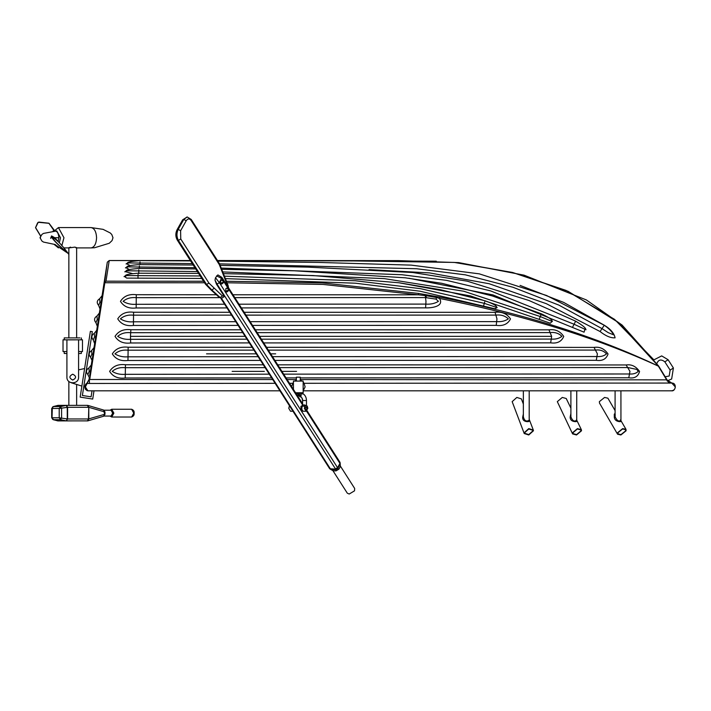 <?xml version="1.0" encoding="UTF-8"?>
<svg xmlns="http://www.w3.org/2000/svg" width="711" height="711" viewBox="0 0 711 711"><rect width="100%" height="100%" fill="white"/><g stroke="black" fill="none" stroke-linecap="round" stroke-linejoin="round"><path stroke-width="1.07" d="M667.06 380.9L671.655 379.025L673.406 368.005L668.118 359.748L661.692 355.9L653.898 359.864L614.606 319.399L566.063 290.417L512.809 272.544L457.484 262.732M664.918 376.812L669.193 376.021L670.126 370.102L664.838 361.846C660.946 358.788 658.173 359.597 656.537 364.281M85.373 386.926L87.906 390.819L84.867 386.926L89.346 378.919L85.373 386.926M303.162 390.819L671.451 390.819C673.77 390.57 675.059 389.273 675.299 386.926L671.788 383.051L304.077 383.291L305.126 386.926L303.162 390.766M275.13 383.318L86.511 383.469M291.608 386.926L292.745 383.3L289.528 383.309M86.955 383.353L89.346 378.919L89.435 383.451M204.546 282.765L104.837 282.756L89.737 379.496L272.722 379.541M102.651 296.638L107.299 262.181L104.055 283.014L105.992 281.183L203.577 281.245M89.657 375.657L104.055 283.014L105.992 281.183L109.218 260.555L107.299 262.181L107.041 263.825M90.937 367.445L91.995 360.308L90.546 357.278C88.44 354.682 88.786 352.46 91.586 350.621L94.021 347.59L94.643 343.609L93.239 339.982C91.124 337.378 91.47 335.165 94.27 333.326L96.714 330.295L97.327 326.313L95.923 322.687C93.816 320.083 94.163 317.861 96.963 316.022L99.398 312.991L100.02 309.009L98.616 305.383C96.5 302.788 96.847 300.566 99.647 298.727L102.082 295.696L104.055 283.014L102.082 295.696M87.862 374.581L89.213 371.382L88.893 367.925C86.093 369.756 85.755 371.977 87.862 374.581L89.31 377.612L89.062 379.496M271.673 377.905L125.225 377.985C118.053 378.865 112.845 376.661 109.627 371.373C113.049 366.067 118.319 363.854 125.447 364.743L263.319 364.814M277.717 364.823L626.124 364.965C631.439 364.148 635.918 366.307 639.562 371.444C638.176 376.537 634.594 378.643 628.791 377.772L300.246 377.888M296.354 377.888L286.071 377.897M266.536 347.306L594.049 347.403C599.773 346.55 604.439 348.737 608.038 353.954C606.305 359.073 602.386 361.197 596.28 360.317L274.899 360.406M260.502 360.406L127.962 360.486C120.808 361.366 115.6 359.162 112.329 353.882C115.715 348.577 120.986 346.355 128.158 347.235L252.129 347.297M249.33 342.915L130.691 342.978C123.501 343.848 118.284 341.644 115.04 336.356C118.453 331.059 123.723 328.846 130.868 329.726L240.94 329.788M255.347 329.788L548.972 329.851C555.229 328.989 560.152 331.175 563.734 336.427C561.521 341.609 557.166 343.751 550.661 342.853L263.719 342.906M238.149 325.416L133.419 325.469C126.229 326.34 121.003 324.136 117.75 318.848C121.154 313.551 126.434 311.338 133.579 312.227L229.76 312.271M244.157 312.28L495.052 312.325C501.77 311.454 506.925 313.649 510.498 318.919C507.858 324.118 503.104 326.269 496.225 325.362L252.547 325.407M232.968 294.763L418.459 294.816L323.034 284.427L226.827 282.774M226.978 307.916L136.156 307.961C128.958 308.841 123.723 306.628 120.461 301.34C123.865 296.043 129.135 293.839 136.29 294.718L216.891 294.754M300.246 379.558L666.651 379.852L658.368 366.138C596.369 337.681 523.412 315.124 439.505 298.442C444.562 306.557 431.204 308.13 425.605 307.863L241.367 307.907M287.128 379.55L296.354 379.558M100.838 308.263L99.949 313.969M98.145 325.522L97.247 331.299M95.461 342.791L94.545 348.639M92.768 360.05L91.843 365.969M90.075 377.31L89.746 379.461M238.994 304.192L425.782 304.104C430.644 304.459 434.856 303.535 438.438 301.34L436.03 299.127L436.536 297.518L439.505 298.442L439.514 297.056C523.154 313.489 596.102 336.507 658.359 366.103L618.419 322.492L568.098 291.306L512.329 272.42L454.276 262.421L335.894 260.661L221.725 260.582M219.486 297.633L136.139 297.669C130.948 297.154 126.611 298.371 123.119 301.34C126.851 303.686 131.171 304.672 136.059 304.29L224.605 304.21M436.03 299.127L425.489 297.589L234.799 297.625M426.324 297.598L425.96 295.669L418.459 294.816L418.503 293.421L439.514 297.056M436.403 296.514L436.536 297.518L425.96 295.669L426.013 294.683M98.616 305.383L99.967 302.184L99.647 298.727M95.923 322.687L97.274 319.488L96.963 316.022M93.239 339.982L94.59 336.783L94.27 333.326M90.546 357.278L91.897 354.078L91.586 350.621M88.893 367.925L91.337 364.894L91.95 360.912M231.582 315.133L133.41 315.177C128.22 314.653 123.883 315.88 120.399 318.848C124.123 321.194 128.424 322.181 133.321 321.799L235.776 321.701M250.165 321.683L496.571 321.612C501.246 321.959 505.166 321.043 508.338 318.848C505.068 315.8 500.953 314.546 495.985 315.097L245.979 315.124M242.762 332.632L130.673 332.686C125.492 332.161 121.163 333.388 117.679 336.356C121.385 338.703 125.687 339.689 130.575 339.307L246.948 339.191M261.337 339.174L551.114 339.085C555.54 339.431 559.13 338.516 561.894 336.356C558.819 333.299 554.944 332.037 550.278 332.588L257.151 332.624M272.509 356.664L596.787 356.531C600.911 356.851 604.154 355.962 606.519 353.856C603.621 350.781 600.004 349.519 595.685 350.07L268.331 350.123M253.934 350.132L127.944 350.185C122.763 349.67 118.435 350.896 114.951 353.856C118.648 356.211 122.941 357.198 127.829 356.815L258.12 356.682M265.114 367.631L125.207 367.694C120.035 367.178 115.715 368.405 112.231 371.364C115.911 373.719 120.195 374.706 125.083 374.324L269.291 374.164M283.68 374.146L629.306 373.986C633.199 374.288 636.185 373.408 638.256 371.364L636.825 369.427L627.991 367.56L279.512 367.623M638.211 370.964L636.825 369.427M520.043 285.395L563.583 302.371L604.288 325.211C610.571 329.051 614.171 333.255 615.086 337.823C610.811 338.143 605.808 336.054 600.075 331.53L546.341 303.695L489.15 283.733L429.577 272.908L369.045 269.62M130.14 265.576L126.496 263.719M585.215 328.269L584.069 332.179L492.963 294.914L408.772 278.214M129.42 269.513L125.865 267.674M552.367 321.256L550.296 323.185L470.406 295.918L398.978 282.765M132.415 273.566L125.234 271.593M497.14 307.623L494.705 308.752L420.103 291.217L355.42 283.2L225.147 278.623M201.8 278.463L126.665 278.09L124.452 276.41M190.37 260.573L109.218 260.555L190.37 260.573M226.178 281.263L322.732 282.934L418.503 293.421M219.601 263.87L416.53 268.731L465.35 274.837L512.951 287.253L558.837 305.099L602.013 328.624L608.234 332.65L613.477 334.792C612.322 331.957 609.256 328.793 604.288 325.283L546.581 295.5L479.303 273.859L411.242 265.123L318.599 262.43L217.85 261.133M190.575 260.901L140.023 260.617C131.588 261.284 127.429 262.048 127.527 262.919L192.308 263.603M221.725 268.083L401.919 274.73L446.615 280.374L490.43 290.835L574.061 324.234L586.015 329.771M193.214 265.025L139.409 264.581C130.975 265.239 126.807 265.994 126.914 266.865L194.93 267.7M223.032 271.931L384.207 278.605L463.785 291.234L540.289 316.555L552.269 321.514M195.712 268.936L138.787 268.474C130.415 269.122 126.247 269.887 126.291 270.775L197.391 271.566M224.285 276.161L355.34 280.747L420.432 288.648L484.307 303.348L495.949 307.205M198.573 273.415L138.014 273.211C129.642 273.904 125.474 274.695 125.527 275.575L200.2 275.966M250.539 260.59L436.278 261.195M656.591 363.57L658.359 366.103M107.299 262.181L109.218 260.528L109.103 261.31M86.138 383.762L85.711 384.233M85.693 384.251L84.973 385.904M84.885 386.508L84.92 387.637M84.982 388.002L85.284 388.89M85.409 389.157L85.729 389.637M86.573 390.419L87.871 390.819M671.788 383.051C667.496 382.251 666.58 378.776 667.194 380.083L671.788 383.051C677.13 382.918 675.717 391.619 671.451 390.819L670.633 390.757M666.651 379.852L669.229 383.167M303.162 382.1L304.077 383.291L303.162 383.256M293.439 383.327L292.745 383.3L293.439 382.438M294.727 381.096L296.354 380.252M300.246 380.172L302.166 381.087M293.439 389.432L293.439 381.087L303.162 381.087L303.162 392.765L295.563 392.765M615.086 413.349L614.295 414.184L614.295 417.135L615.175 416.886C617.032 420.814 618.926 421.925 620.836 420.21L620.916 420.663M614.295 417.135C614.508 419.499 615.922 420.948 618.543 421.49C621.13 421.934 621.778 421.401 620.499 419.881M617.583 434.234L617.468 432.812L622.676 428.609L625.991 429.346L626.107 430.768L620.899 434.972L617.583 434.234L599.48 403.057L599.364 401.644L604.572 397.44L607.887 398.178L615.086 410.576M570.897 413.535L570.142 417.135L570.924 416.886C572.391 420.814 574.319 421.925 576.719 420.21L576.737 390.819M570.142 417.135C570.142 419.499 571.413 420.948 573.973 421.49C576.683 421.934 577.536 421.401 576.541 419.881M572.604 433.914L572.453 432.812L577.43 428.609L581.358 429.666L581.509 430.768L576.532 434.972L572.604 433.914L557.317 401.644L562.294 397.44L566.223 398.498L570.897 408.141M523.367 416.628L523.358 416.886C524.407 420.814 526.353 421.925 529.197 420.21L529.197 390.819M523.358 416.886L523.358 390.819M523.358 413.989L522.692 417.135C522.478 419.499 523.598 420.948 526.042 421.49C528.842 421.934 529.891 421.401 529.188 419.881M524.229 433.532L524.105 432.812L528.771 428.609L533.312 430.048L533.446 430.768L528.771 434.972L524.229 433.532L512.16 401.644L516.835 397.44L521.376 398.88L523.358 404.061M570.906 416.593L570.924 415.535M615.139 416.593L615.175 414.309M622.569 428.991L625.493 429.64L625.591 430.893L621.005 434.59L618.09 433.941L617.992 432.688L622.569 428.991M577.376 428.991L580.834 429.924L580.967 430.893L576.585 434.59L573.128 433.657L572.995 432.688L577.376 428.991M528.771 428.991L532.77 430.262L532.886 430.893L528.771 434.59L524.771 433.319L524.665 432.688L528.771 428.991M302.842 393.93L301.988 393.21L302.842 393.93L301.988 393.21L301.064 393.93L301.064 396.151L298.824 395.671L299.846 396.64C301.722 397.12 302.628 398.418 302.584 400.524L302.584 404.506L301.224 408.318L302.975 411.242L301.002 410.451L300.922 406.328L302.975 405.403L302.744 404.817L306.085 405.403L306.317 404.817M307.019 408.318L306.085 406.763L305.152 408.318L306.085 409.874L307.019 408.318M307.836 408.318L307.303 406.221L306.085 405.403L304.877 406.221L304.344 408.318L306.085 411.242L307.836 408.318L307.019 405.848M300.246 381.087L300.246 377.203L296.745 377.203M292.639 410.718L292.257 410.131L292.639 410.718M289.919 406.47L289.306 406.221L288.773 408.318L290.515 411.242L293.634 411.242M302.975 400.524L306.477 400.524C306.379 397.165 304.992 394.756 302.326 393.299L302.193 394.001M295.972 393.61L299.224 394.001L299.802 392.765L301.064 393.93M304.299 404.817L304.877 406.221L301.766 406.221L302.744 404.817M302.975 405.403L301.766 406.221M298.576 394.996L299.224 394.001L301.064 396.151L296.523 394.747M297.296 395.68L298.824 395.671L298.353 394.916L298.824 393.885M302.051 405.848L301.775 410.451L302.975 411.242L306.085 411.242M307.303 406.221L306.085 405.403M78.583 351.536L82.476 351.536L82.476 339.831L63.021 339.831L63.021 351.536L66.914 351.536M72.744 380.03C68.985 378.083 68.985 376.146 72.744 374.199C76.512 376.146 76.512 378.083 72.744 380.03C68.985 378.083 68.985 376.146 72.744 374.199C76.512 376.146 76.512 378.083 72.744 380.03C76.512 378.083 76.512 376.146 72.744 374.199C68.985 376.146 68.985 378.083 72.744 380.03C76.512 378.083 76.512 376.146 72.744 374.199C68.985 376.146 68.985 378.083 72.744 380.03M79.961 353.465L81.338 353.465L78.583 353.465L78.583 369.862L84.6 368.547M76.637 405.359L76.637 384.447L81.881 386.091L71.002 382.678M92.306 331.628L82.387 395.494L92.306 331.628L90.386 331.326L80.165 397.12L92.714 399.067L93.994 390.819M91.088 396.845L92.03 390.819L91.088 396.845L82.387 395.494L91.088 396.845M78.583 377.114L78.583 339.831L66.914 339.885L66.914 377.114C66.594 384.642 78.903 384.642 78.583 377.114M64.221 351.536L64.221 353.465L66.914 353.465L66.914 377.114M51.743 236.754C53.885 240.496 59.297 245.97 67.989 253.196L64.39 248.486C61.004 244.3 57.929 241.162 55.147 239.074L51.725 236.71L50.623 238.345L51.556 235.919L54.818 237.741L58.382 241.856M54.809 244.46L68.629 253.729M59.306 242.744L60.497 237.741L56.791 230.933L43.46 233.421L41.922 234.434L40.012 237.741L41.922 241.047L43.46 242.06L55.289 244.548M70.629 247.117C67.829 247.97 69.243 247.97 74.868 247.117L76.637 247.677L76.637 337.903M54.312 230.942L58.418 227.582L63.954 237.741L61.813 245.757M58.418 247.899L54.312 244.54M79.961 337.903L64.221 337.903L64.221 339.831M104.028 410.22L111.085 410.22L112.676 413.135L111.085 416.059L104.028 416.059M52.596 406.994L58.062 405.359L87.417 405.359L88.475 407.305L67.598 407.305L67.598 418.975L88.475 418.975L88.795 407.305L88.795 418.975L87.755 420.876L57.751 420.885L66.23 420.885L67.269 418.975L67.269 407.305L66.23 405.394L57.387 405.492M52.303 408.478L52.019 417.801L59.217 417.801L59.217 408.478L52.019 408.478L53.343 406.568L60.542 406.568L61.581 408.478L61.581 417.801L60.542 419.712L53.156 419.686L51.707 417.801L51.707 408.478L53.156 406.594L58.062 405.359M87.968 420.841L87.417 420.921L88.475 418.975L104.41 414.38L103.584 416.246L87.755 420.876M104.668 414.38L103.584 410.034L87.968 405.439M87.755 405.403L88.795 407.305L104.668 411.9M57.387 420.788L52.596 419.286M58.062 420.921L53.343 419.712L52.303 417.801M40.536 235.972L35.55 227.751L38.19 222.285L49.05 223.316L54.863 231.004M40.616 235.839L35.559 227.582L37.639 222.845L38.927 222.081L48.881 223.218L54.267 230.977M53.103 230.995L53.778 230.462M51.939 237.634L51.343 237.758L51.939 237.634C54.427 241.34 59.751 246.486 67.901 253.08L67.901 253.08M68.016 253.214L68.416 253.934M51.556 235.919L51.725 236.71M54.818 237.741L58.871 237.741L58.089 241.571M54.534 244.46L55.236 244.531M330.882 469.518L329.691 468.736L335.201 469.109L337.556 467.705L339.947 463.43L340.231 464.061L340.036 462.39L339.191 462.017M336.09 470.86L335.947 469.615L337.716 468.558L340.196 464.141L340.302 466.674L338.898 469.171L336.09 470.86L333.352 470.86L331.059 469.615L335.947 469.615L217.042 284.107L219.397 282.685L221.868 277.379L302.584 403.759M340.196 464.194L340.347 466.016L354.691 488.484L354.513 490.839L349.208 494.029L347.315 493.194L332.961 470.726M340.347 466.016L340.302 466.674M216.42 284.107L217.042 284.107L214.998 280.098L216.42 284.107L223.912 295.829L224.036 296.807L221.565 298.291L219.877 297.536L221.405 298.282M331.104 469.615L333.352 470.86L332.446 469.171M340.196 464.141L340.036 462.39L307.054 410.754M337.707 468.567L337.556 467.705L337.716 468.558L338.898 469.171M214.998 280.098L215.495 277.752L217.886 274.899L221.868 277.379M220.801 298.256L329.691 468.736L330.917 469.544M670.126 370.102L673.406 368.005M664.838 361.846L668.118 359.748M232.15 371.364L264.35 371.364M281.894 371.364L296.576 371.364M206.546 353.856L256.315 353.856M270.713 353.856L275.672 353.856M136.156 307.961L136.29 294.718M425.142 294.532L425.978 301.34L425.605 307.863M99.967 302.184L101.051 302.353M97.274 319.488L98.367 319.657M94.59 336.783L95.674 336.952M91.897 354.078L92.99 354.247M89.213 371.382L90.297 371.551M133.579 312.227L133.419 325.469M495.052 312.325L496.962 318.848L496.225 325.362M130.868 329.726L130.469 336.356L245.135 336.356M130.469 336.356L130.691 342.978M259.533 336.356L551.647 336.356L550.661 342.853M548.972 329.851L551.647 336.356M596.28 360.317L597.4 353.856L594.049 347.403M128.158 347.235L127.962 360.486M125.447 364.743L125.225 377.985M626.124 364.965L629.955 371.364L628.791 377.772M600.075 331.53L604.288 325.211M140.005 264.581L140.014 261.924M572.631 327.06L575.35 321.745M139.392 268.474L139.4 265.896M539.249 319.168L541.035 314.742M138.778 273.673L138.787 269.798M483.604 305.828L484.698 301.979M138.023 278.383L138.014 274.553M522.692 417.135L523.367 416.593M225.867 291.519L226.676 292.052C229.226 290.737 229.226 289.421 226.676 288.106L225.814 288.728L225.867 291.519L228.258 290.079M220.766 283.538L221.574 284.071C224.125 282.756 224.125 281.432 221.574 280.116L220.712 280.738L220.766 283.538L223.156 282.089M40.474 237.741L40.012 237.741M58.871 237.741C58.506 233.066 57.049 230.835 54.48 231.048M96.58 237.741C96.225 243.864 94.385 247.25 91.044 247.899L94.527 247.757L109.281 243.26L112.062 240.585L112.987 237.75L111.778 234.506L110.303 232.995L103.086 229.351L91.044 227.582C94.385 228.231 96.225 231.617 96.58 237.741M110.498 416.059L111.085 416.255L112.782 413.135L111.085 410.025L110.498 410.22M131.642 409.252C133.579 410.034 134.406 411.331 134.112 413.135C134.406 414.948 133.579 416.246 131.642 417.028L133.757 413.135L131.642 409.252L111.734 409.252L113.858 413.135L111.734 417.028L110.072 416.059M60.542 406.568L66.541 405.359L67.598 407.305L59.217 408.478L60.542 406.568M66.23 420.885L60.542 419.712L59.217 417.801L67.598 418.975L66.23 420.885M339.947 463.43L306.548 411.136M221.432 298.291L330.535 469.109M302.548 404.879L221.788 278.428L216.553 275.886M215.495 277.752L219.397 282.685L337.556 467.687M228.142 287.2L219.317 264.608L191.152 220.499C189.464 218.357 187.811 218.446 186.211 220.757L180.603 230.737L180.754 238.985L208.927 283.085L222.436 295.972L223.912 295.829M187.046 216.979L183.491 219.432L177.883 229.404C176.177 233.164 176.248 236.825 178.088 240.398L206.261 284.507L219.059 297.198L211.051 289.955L211.985 290.132L206.572 284.507L178.399 240.398L177.252 240.025C175.448 236.683 175.377 233.27 177.039 229.777L178.194 229.404L183.802 219.432L182.647 219.806L187.197 216.971L183.802 219.432L186.211 220.757M180.754 238.985L178.399 240.398C176.559 236.825 176.488 233.164 178.194 229.404L180.603 230.737M208.927 283.085L206.572 284.507L205.417 284.133L177.252 240.025C175.448 236.683 175.377 233.27 177.039 229.777L182.647 219.806M222.436 295.972L220.188 297.536L211.985 290.132L213.958 288.31M187.197 216.971L191.232 219.45L191.152 220.499M191.232 219.45L219.406 263.559L219.317 264.608M222.267 271.842L222.765 272.642M219.406 263.559L228.071 285.404L227.884 286.275M87.906 390.819L279.921 390.819M94.021 347.59L94.643 343.609M96.314 332.846L97.327 326.313M99.398 312.991L100.02 309.009M667.194 380.083L658.573 365.961L622.098 325.06L586.344 299.926L524.043 275.166L458.719 262.608L398.72 260.635L217.477 260.537M126.985 263.337L126.051 263.941L127.82 263.665M585.98 329.637C585.251 328.962 587.259 328.091 575.643 321.168L528.984 300.504L467.269 281.183L412.727 272.517L307.632 267.114L220.472 265.39M126.362 267.292L125.42 267.896L127.18 267.62M552.42 321.372C551.825 320.839 553.069 319.426 541.409 313.835L492.359 295.954L441.727 283.289L405.226 277.805L294.301 270.775L222.196 269.318M125.74 271.202L124.798 271.815L126.558 271.54M496.847 307.161C495.958 306.601 497.904 305.41 485.044 300.797L440.829 289.795L399.324 282.809L313.213 275.557L223.512 273.646M124.976 276.01L124.016 276.632L125.776 276.348M106.17 269.407L105.228 275.468M109.218 260.528L190.344 260.528M620.943 420.716L620.925 390.819M576.737 420.423L576.479 419.783M570.897 416.211L570.897 390.819M615.086 415.535L615.086 390.819M620.925 420.619L625.991 429.346M576.737 420.157L581.358 429.666M529.197 419.303L533.312 430.048M296.354 377.203L296.354 381.087M306.477 400.524L306.477 404.506M302.584 400.524L302.059 398.267M301.917 398L301.446 397.396M69.482 247.899L63.883 247.899M76.015 247.899L91.044 247.899M81.338 351.536L81.338 353.465M81.338 337.903L81.338 339.831M131.642 417.028L111.734 417.028M68.86 247.677L68.86 337.903M103.584 410.034L104.979 411.9L104.979 414.38L103.584 416.246M110.072 410.22L111.734 409.252M68.86 381.46L68.86 405.359M58.418 227.582L91.044 227.582M219.059 297.198L221.565 298.291M211.051 289.955L205.417 284.133M228.533 287.813L228.071 285.404M340.231 464.061L340.036 462.39"/></g></svg>
